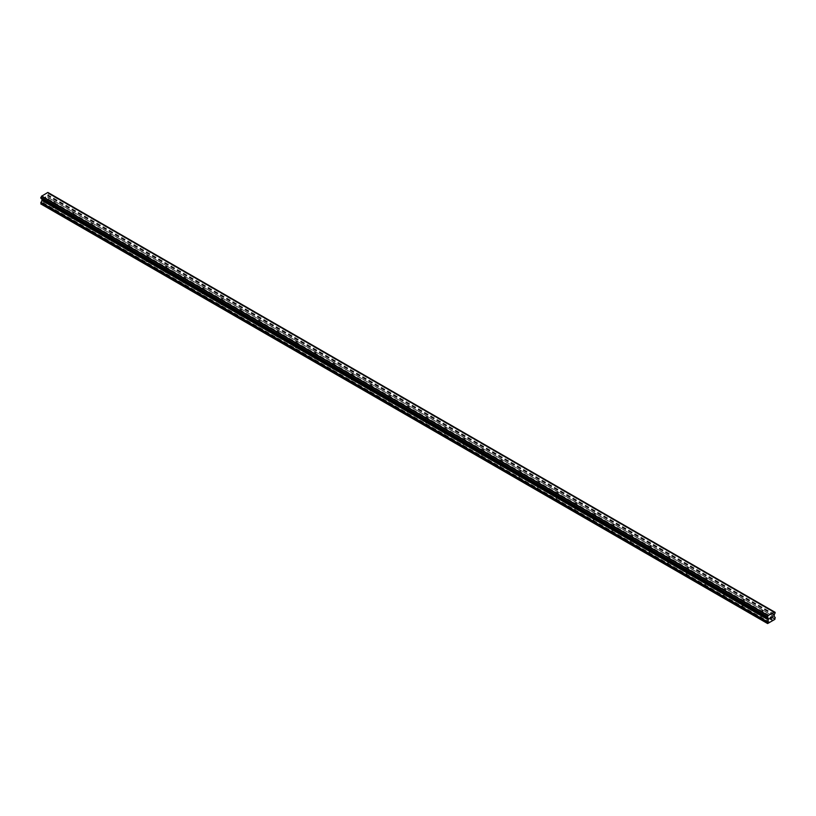 <?xml version="1.0" encoding="UTF-8"?>
<svg xmlns="http://www.w3.org/2000/svg" width="816" height="816" viewBox="0 0 816 816"><rect width="100%" height="100%" fill="white"/><g stroke="black" fill="none" stroke-linecap="round" stroke-linejoin="round"><path stroke-width="0.61" stroke-dasharray="4.08 3.06" d="M761.175 611.49A1.071 0.622 180 0 1 762.685 610.623A1.071 0.622 180 0 1 761.175 611.49M762.685 615.652A1.071 0.622 0 0 0 761.175 616.519A1.071 0.622 0 0 0 762.685 615.652M742.54 600.739A1.071 0.622 180 0 1 744.059 599.862A1.071 0.622 180 0 1 742.54 600.739M744.059 604.891A1.071 0.622 0 0 0 742.54 605.768A1.071 0.622 0 0 0 744.059 604.891M723.914 589.988A1.071 0.622 180 0 1 725.424 589.111A1.071 0.622 180 0 1 723.914 589.988M725.424 594.14A1.071 0.622 0 0 0 723.914 595.017A1.071 0.622 0 0 0 725.424 594.14M705.289 579.227A1.071 0.622 180 0 1 706.799 578.36A1.071 0.622 180 0 1 705.289 579.227M706.799 583.389A1.071 0.622 0 0 0 705.289 584.256A1.071 0.622 0 0 0 706.799 583.389M686.664 568.477A1.071 0.622 180 0 1 688.174 567.599A1.071 0.622 180 0 1 686.664 568.477M688.174 572.628A1.071 0.622 0 0 0 686.664 573.505A1.071 0.622 0 0 0 688.174 572.628M668.029 557.726A1.071 0.622 180 0 1 669.548 556.849A1.071 0.622 180 0 1 668.029 557.726M669.548 561.877A1.071 0.622 0 0 0 668.029 562.754A1.071 0.622 0 0 0 669.548 561.877M649.403 546.965A1.071 0.622 180 0 1 650.913 546.098A1.071 0.622 180 0 1 649.403 546.965M650.913 551.116A1.071 0.622 0 0 0 649.403 551.993A1.071 0.622 0 0 0 650.913 551.116M630.778 536.214A1.071 0.622 180 0 1 632.288 535.337A1.071 0.622 180 0 1 630.778 536.214M632.288 540.365A1.071 0.622 0 0 0 630.778 541.243A1.071 0.622 0 0 0 632.288 540.365M612.153 525.453A1.071 0.622 180 0 1 613.663 524.586A1.071 0.622 180 0 1 612.153 525.453M613.663 529.615A1.071 0.622 0 0 0 612.153 530.482A1.071 0.622 0 0 0 613.663 529.615M593.518 514.702A1.071 0.622 180 0 1 595.037 513.825A1.071 0.622 180 0 1 593.518 514.702M595.037 518.854A1.071 0.622 0 0 0 593.518 519.731A1.071 0.622 0 0 0 595.037 518.854M574.892 503.951A1.071 0.622 180 0 1 576.402 503.074A1.071 0.622 180 0 1 574.892 503.951M576.402 508.103A1.071 0.622 0 0 0 574.892 508.98A1.071 0.622 0 0 0 576.402 508.103M556.267 493.19A1.071 0.622 180 0 1 557.777 492.323A1.071 0.622 180 0 1 556.267 493.19M557.777 497.352A1.071 0.622 0 0 0 556.267 498.219A1.071 0.622 0 0 0 557.777 497.352M537.642 482.44A1.071 0.622 180 0 1 539.152 481.562A1.071 0.622 180 0 1 537.642 482.44M539.152 486.591A1.071 0.622 0 0 0 537.642 487.468A1.071 0.622 0 0 0 539.152 486.591M519.007 471.689A1.071 0.622 180 0 1 520.526 470.812A1.071 0.622 180 0 1 519.007 471.689M520.526 475.84A1.071 0.622 0 0 0 519.007 476.707A1.071 0.622 0 0 0 520.526 475.84M500.381 460.928A1.071 0.622 180 0 1 501.891 460.061A1.071 0.622 180 0 1 500.381 460.928M501.891 465.079A1.071 0.622 0 0 0 500.381 465.956A1.071 0.622 0 0 0 501.891 465.079M481.756 450.177A1.071 0.622 180 0 1 483.266 449.3A1.071 0.622 180 0 1 481.756 450.177M483.266 454.328A1.071 0.622 0 0 0 481.756 455.206A1.071 0.622 0 0 0 483.266 454.328M463.131 439.416A1.071 0.622 180 0 1 464.641 438.549A1.071 0.622 180 0 1 463.131 439.416M464.641 443.578A1.071 0.622 0 0 0 463.131 444.445A1.071 0.622 0 0 0 464.641 443.578M444.496 428.665A1.071 0.622 180 0 1 446.015 427.788A1.071 0.622 180 0 1 444.496 428.665M446.015 432.817A1.071 0.622 0 0 0 444.496 433.694A1.071 0.622 0 0 0 446.015 432.817M425.87 417.914A1.071 0.622 180 0 1 427.38 417.037A1.071 0.622 180 0 1 425.87 417.914M427.38 422.066A1.071 0.622 0 0 0 425.87 422.943A1.071 0.622 0 0 0 427.38 422.066M407.245 407.153A1.071 0.622 180 0 1 408.755 406.286A1.071 0.622 180 0 1 407.245 407.153M408.755 411.315A1.071 0.622 0 0 0 407.245 412.182A1.071 0.622 0 0 0 408.755 411.315M388.62 396.403A1.071 0.622 180 0 1 390.13 395.525A1.071 0.622 180 0 1 388.62 396.403M390.13 400.554A1.071 0.622 0 0 0 388.62 401.431A1.071 0.622 0 0 0 390.13 400.554M369.985 385.652A1.071 0.622 180 0 1 371.504 384.775A1.071 0.622 180 0 1 369.985 385.652M371.504 389.803A1.071 0.622 0 0 0 369.985 390.67A1.071 0.622 0 0 0 371.504 389.803M351.359 374.891A1.071 0.622 180 0 1 352.869 374.014A1.071 0.622 180 0 1 351.359 374.891M352.869 379.042A1.071 0.622 0 0 0 351.359 379.919A1.071 0.622 0 0 0 352.869 379.042M332.734 364.14A1.071 0.622 180 0 1 334.244 363.263A1.071 0.622 180 0 1 332.734 364.14M334.244 368.291A1.071 0.622 0 0 0 332.734 369.169A1.071 0.622 0 0 0 334.244 368.291M314.109 353.379A1.071 0.622 180 0 1 315.619 352.512A1.071 0.622 180 0 1 314.109 353.379M315.619 357.541A1.071 0.622 0 0 0 314.109 358.408A1.071 0.622 0 0 0 315.619 357.541M295.474 342.628A1.071 0.622 180 0 1 296.993 341.751A1.071 0.622 180 0 1 295.474 342.628M296.993 346.78A1.071 0.622 0 0 0 295.474 347.657A1.071 0.622 0 0 0 296.993 346.78M276.848 331.877A1.071 0.622 180 0 1 278.358 331A1.071 0.622 180 0 1 276.848 331.877M278.358 336.029A1.071 0.622 0 0 0 276.848 336.906A1.071 0.622 0 0 0 278.358 336.029M258.223 321.116A1.071 0.622 180 0 1 259.733 320.249A1.071 0.622 180 0 1 258.223 321.116M259.733 325.278A1.071 0.622 0 0 0 258.223 326.145A1.071 0.622 0 0 0 259.733 325.278M239.598 310.366A1.071 0.622 180 0 1 241.108 309.488A1.071 0.622 180 0 1 239.598 310.366M241.108 314.517A1.071 0.622 0 0 0 239.598 315.394A1.071 0.622 0 0 0 241.108 314.517M220.963 299.615A1.071 0.622 180 0 1 222.482 298.738A1.071 0.622 180 0 1 220.963 299.615M222.482 303.766A1.071 0.622 0 0 0 220.963 304.633A1.071 0.622 0 0 0 222.482 303.766M202.337 288.854A1.071 0.622 180 0 1 203.847 287.977A1.071 0.622 180 0 1 202.337 288.854M203.847 293.005A1.071 0.622 0 0 0 202.337 293.882A1.071 0.622 0 0 0 203.847 293.005M183.712 278.103A1.071 0.622 180 0 1 185.222 277.226A1.071 0.622 180 0 1 183.712 278.103M185.222 282.254A1.071 0.622 0 0 0 183.712 283.132A1.071 0.622 0 0 0 185.222 282.254M165.087 267.342A1.071 0.622 180 0 1 166.597 266.475A1.071 0.622 180 0 1 165.087 267.342M166.597 271.504A1.071 0.622 0 0 0 165.087 272.371A1.071 0.622 0 0 0 166.597 271.504M146.452 256.591A1.071 0.622 180 0 1 147.971 255.714A1.071 0.622 180 0 1 146.452 256.591M147.971 260.743A1.071 0.622 0 0 0 146.452 261.62A1.071 0.622 0 0 0 147.971 260.743M127.826 245.84A1.071 0.622 180 0 1 129.336 244.963A1.071 0.622 180 0 1 127.826 245.84M129.336 249.992A1.071 0.622 0 0 0 127.826 250.869A1.071 0.622 0 0 0 129.336 249.992M109.201 235.079A1.071 0.622 180 0 1 110.711 234.212A1.071 0.622 180 0 1 109.201 235.079M110.711 239.241A1.071 0.622 0 0 0 109.201 240.108A1.071 0.622 0 0 0 110.711 239.241M90.576 224.329A1.071 0.622 180 0 1 92.086 223.451A1.071 0.622 180 0 1 90.576 224.329M92.086 228.48A1.071 0.622 0 0 0 90.576 229.357A1.071 0.622 0 0 0 92.086 228.48M71.941 213.578A1.071 0.622 180 0 1 73.46 212.701A1.071 0.622 180 0 1 71.941 213.578M73.46 217.729A1.071 0.622 0 0 0 71.941 218.596A1.071 0.622 0 0 0 73.46 217.729M53.315 202.817A1.071 0.622 180 0 1 54.825 201.94A1.071 0.622 180 0 1 53.315 202.817M54.825 206.968A1.071 0.622 0 0 0 53.315 207.845A1.071 0.622 0 0 0 54.825 206.968M771.018 616.927L770.253 617.375L770.253 618.905M772.252 616.366L771.548 616.916M772.232 616.539L771.467 618.202M45.665 196.952L45.665 197.564L45.665 196.952L44.982 197.35L45.665 196.952M45.665 197.666L45.665 198.278L45.665 197.666M45.665 198.278L44.982 198.665L45.665 198.278M44.982 198.767L45.747 198.329L45.747 196.799L44.982 197.248L45.747 196.799L45.747 198.329L44.982 198.767M44.054 197.778L44.044 199.318L44.044 197.788M44.044 199.318L44.125 197.931L44.044 199.318M41.147 204.112L48.368 199.951L48.715 197.962L47.532 197.003L47.95 194.891A1.091 0.632 -60 0 1 48.593 193.78L48.674 192.902M768.08 618.089L41.626 198.686M40.841 198.206L40.922 198.206A1.091 0.632 -60 0 1 41.565 198.584L41.575 198.625M774.374 611.908L47.848 192.454M47.95 192.535L47.93 192.505A1.091 0.632 -60 0 0 48.593 192.902L774.435 611.969L47.95 192.535M48.674 193.688L775.159 613.122L48.674 193.678M772.721 620.476L46.237 201.042M772.599 620.68L46.124 201.246M773.16 620.221L46.675 200.787M773.282 620.282L46.798 200.858M774.853 619.375L48.368 199.951M775.2 618.773L48.715 199.339M775.118 617.212L48.634 197.778M774.098 616.621L47.614 197.186L774.098 616.621M774.374 614.499L47.889 195.065M774.435 614.326L47.95 194.891M775.159 612.347L48.674 192.913M40.922 198.206L767.407 617.641L41.565 198.584M769.202 622.639L42.718 203.204M769.325 622.435L42.84 203.011M769.763 622.18L43.279 202.756M769.876 622.251L43.401 202.817M775.2 617.396L48.715 197.962M774.017 616.437L47.532 197.003M774.017 615.254L47.532 195.82M774.098 614.978L47.614 195.544M775.078 613.204L48.593 193.78M775.2 612.979L48.715 193.545M775.2 612.428L48.715 193.004M768.111 618.11L41.902 198.839M760.859 611.062L760.859 616.09M742.234 600.301L742.234 605.329M723.598 589.55L723.598 594.578M704.973 578.789L704.973 583.817M686.348 568.038L686.348 573.067M667.723 557.287L667.723 562.316M649.087 546.526L649.087 551.555M630.462 535.775L630.462 540.804M611.837 525.025L611.837 530.053M593.212 514.264L593.212 519.292M574.576 503.513L574.576 508.541M555.951 492.752L555.951 497.78M537.326 482.001L537.326 487.03M518.701 471.25L518.701 476.279M500.065 460.489L500.065 465.518M481.44 449.738L481.44 454.767M462.815 438.988L462.815 444.016M444.19 428.227L444.19 433.255M425.554 417.476L425.554 422.504M406.929 406.715L406.929 411.743M388.304 395.964L388.304 400.993M369.679 385.213L369.679 390.242M351.043 374.452L351.043 379.481M332.418 363.701L332.418 368.73M313.793 352.951L313.793 357.979M295.168 342.19L295.168 347.218M276.532 331.439L276.532 336.467M257.907 320.678L257.907 325.706M239.282 309.927L239.282 314.956M220.657 299.176L220.657 304.205M202.021 288.415L202.021 293.444M183.396 277.664L183.396 282.693M164.771 266.914L164.771 271.932M146.146 256.153L146.146 261.181M127.51 245.402L127.51 250.43M108.885 234.641L108.885 239.669M90.26 223.89L90.26 228.919M71.635 213.139L71.635 218.168M52.999 202.378L52.999 207.407M55.141 202.378L55.141 207.407M73.766 213.139L73.766 218.168M92.402 223.89L92.402 228.919M111.027 234.641L111.027 239.669M129.652 245.402L129.652 250.43M148.277 256.153L148.277 261.181M166.913 266.914L166.913 271.932M185.538 277.664L185.538 282.693M204.163 288.415L204.163 293.444M222.788 299.176L222.788 304.205M241.424 309.927L241.424 314.956M260.049 320.678L260.049 325.706M278.674 331.439L278.674 336.467M297.299 342.19L297.299 347.218M315.935 352.951L315.935 357.979M334.56 363.701L334.56 368.73M353.185 374.452L353.185 379.481M371.81 385.213L371.81 390.242M390.446 395.964L390.446 400.993M409.071 406.715L409.071 411.743M427.696 417.476L427.696 422.504M446.321 428.227L446.321 433.255M464.957 438.988L464.957 444.016M483.582 449.738L483.582 454.767M502.207 460.489L502.207 465.518M520.832 471.25L520.832 476.279M539.468 482.001L539.468 487.03M558.093 492.752L558.093 497.78M576.718 503.513L576.718 508.541M595.343 514.264L595.343 519.292M613.979 525.025L613.979 530.053M632.604 535.775L632.604 540.804M651.229 546.526L651.229 551.555M669.854 557.287L669.854 562.316M688.49 568.038L688.49 573.067M707.115 578.789L707.115 583.817M725.74 589.55L725.74 594.578M744.365 600.301L744.365 605.329M763.001 611.062L763.001 616.09M774.649 612.337L48.164 192.902M767.836 617.641L41.351 198.206"/><path stroke-width="1.22" d="M770.335 617.426L770.335 618.038L771.018 617.029L770.335 617.426M770.335 618.14L770.335 618.752L770.335 618.14M770.335 618.752L771.018 618.355L770.335 618.752M770.253 618.905L771.018 618.457L770.253 618.905L770.253 617.375L771.018 616.927M771.548 617.008L772.252 616.366M772.069 617.212L771.65 617.987L772.069 617.212M771.467 618.202L772.375 617.671L771.467 618.202L772.222 616.539M767.407 617.641A1.091 0.632 -60 0 1 768.05 618.008L767.407 616.763A1.091 0.632 -60 0 0 768.05 615.652L774.435 611.969A1.091 0.632 -60 0 0 775.078 612.337L775.078 613.204A1.091 0.632 -60 0 0 774.435 614.326L774.017 616.437L775.2 617.396L774.853 619.375L767.632 623.546L767.285 621.965L768.386 619.915L41.902 200.481L40.8 203.918L767.632 623.546M768.386 619.915L768.05 618.008M41.932 198.859L41.902 200.481M41.575 198.625L768.08 618.089M767.326 617.641L40.841 198.206L767.326 617.641L40.841 198.206L40.922 197.329A1.091 0.632 -60 0 0 41.565 196.217L47.848 192.454L774.323 611.888M47.93 192.505L774.394 611.918M48.674 192.902L775.149 612.337L48.623 192.902M768.152 615.448L41.677 196.013M768.111 615.529L41.626 196.095M768.05 615.652L41.565 196.217M768.111 618.11L41.606 198.676M767.285 623.342L40.8 203.918M775.078 612.337L774.435 611.969M767.407 616.763L40.922 197.329M767.326 616.855L40.851 197.421L767.326 616.865M767.285 617.008L40.8 197.574M767.285 617.549L40.8 198.115M768.468 618.457L41.983 199.022M768.468 619.64L41.983 200.206M767.366 621.69L40.882 202.256M767.285 621.965L40.8 202.531"/></g></svg>
